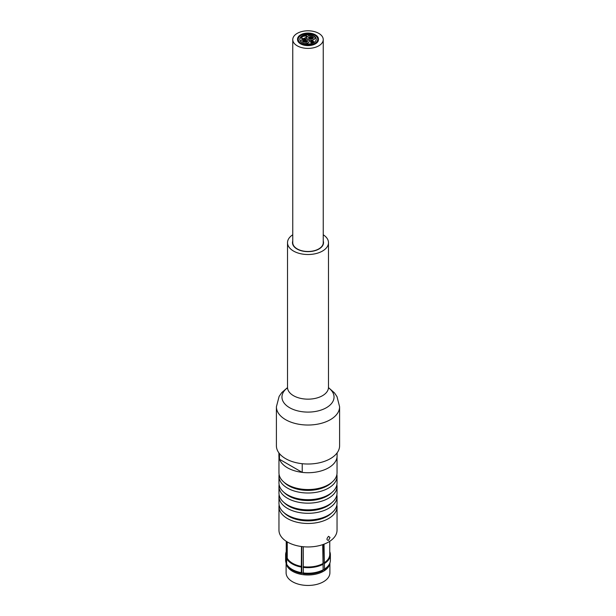 <?xml version="1.0" encoding="UTF-8"?>
<svg xmlns="http://www.w3.org/2000/svg" width="616" height="616" viewBox="0 0 616 616"><rect width="100%" height="100%" fill="white"/><g stroke="black" fill="none" stroke-linecap="round" stroke-linejoin="round"><path stroke-width="0.92" d="M287.503 387.61L281.828 392.531L279.133 396.388L276.399 406.783L276.399 445.776A31.601 18.241 0 0 0 285.655 458.674A31.601 18.241 0 0 0 320.089 462.631A31.601 18.241 0 0 0 339.601 445.776L339.601 406.783L337.021 396.673L334.511 392.939L328.497 387.61M292.762 234.773A20.49 11.827 0 0 0 287.51 242.681A20.49 11.827 0 0 0 293.509 251.051A20.49 11.827 0 0 0 315.839 253.615A20.49 11.827 0 0 0 328.49 242.681A20.49 11.827 0 0 0 323.238 234.773M292.762 240.995A15.515 8.955 0 0 0 292.485 242.681A15.515 8.955 0 0 0 297.028 249.018A15.515 8.955 0 0 0 313.937 250.958A15.515 8.955 0 0 0 323.515 242.681A15.515 8.955 0 0 0 323.238 240.995M336.883 504.974A29.037 16.763 180 0 1 337.037 506.698L337.037 530.191A29.037 16.763 180 0 1 308 546.954A29.037 16.763 180 0 1 278.963 530.191L278.963 506.698A29.037 16.763 180 0 1 279.117 504.974M337.037 506.698A29.037 16.763 180 0 1 328.536 518.557A29.037 16.763 180 0 1 296.889 522.191A29.037 16.763 180 0 1 278.963 506.698M328.536 540.386C326.465 540.155 326.465 538.8 328.536 536.328L329.999 537.445L328.536 540.386M286.64 563.755L286.155 563.124L286.155 557.549L286.756 557.157L286.756 541.618M287.241 541.911L287.241 558.196L286.64 558.596L286.64 564.164A22.384 12.921 180 0 0 287.564 565.58A22.384 12.921 180 0 0 301.309 572.634L301.47 546.531M301.794 546.569L301.794 572.826L301.532 573.38L301.309 572.634M303.272 546.731L303.334 573.658A21.514 12.42 0 0 0 322.538 570.693L323.154 569.815L322.715 544.644M324.031 544.167L324.478 569.053L323.862 569.931L323.154 569.523M303.111 567.344A22.384 12.921 0 0 0 323.154 564.241L323.154 544.49M324.478 563.478A22.384 12.921 0 0 0 330.384 554.731A22.384 12.921 0 0 0 329.845 551.905L329.76 551.851M323.862 569.931A21.514 12.42 0 0 0 327.643 566.605L328.436 565.58A22.384 12.921 180 0 1 324.478 569.053M329.845 563.124A21.891 12.636 0 0 1 315.754 574.166A21.891 12.636 0 0 1 292.523 571.286A21.891 12.636 0 0 1 286.155 563.124A22.384 12.921 180 0 1 285.616 560.306L285.616 554.731A22.384 12.921 0 0 0 286.155 557.549M330.384 554.731L330.384 560.306A22.384 12.921 180 0 1 328.436 565.58M323.154 569.815A22.384 12.921 180 0 1 303.111 572.918M286.24 551.705A22.384 12.921 0 0 0 285.616 554.731M286.517 557.195A22.014 12.713 180 0 1 286.24 552.521M329.76 552.521A22.014 12.713 180 0 1 324.209 563.024M322.892 563.786A22.014 12.713 180 0 1 303.211 566.828M286.24 541.295L286.24 554.423A21.76 12.566 0 0 0 286.756 557.157M324.031 562.924A21.76 12.566 0 0 0 329.76 554.423L329.76 541.295M303.272 566.689A21.76 12.566 0 0 0 322.715 563.686M286.64 558.596A22.384 12.921 0 0 0 301.309 567.067M301.409 566.551A22.014 12.713 180 0 1 286.994 558.235M287.241 558.196A21.76 12.566 0 0 0 301.47 566.412M287.564 565.58L288.357 566.605A21.514 12.42 0 0 0 301.532 573.38M323.593 569.777A21.021 12.135 180 0 1 322.884 570.208M303.28 573.457A21.021 12.135 180 0 1 301.624 573.196M301.748 572.918A20.52 11.85 0 0 0 303.188 573.149M286.109 563.016L286.109 572.803A21.891 12.636 0 0 0 292.523 581.743A21.891 12.636 0 0 0 316.378 584.484A21.891 12.636 0 0 0 329.891 572.803L329.891 563.016M278.963 496.542L278.963 503.249A29.037 16.763 0 0 0 296.889 518.734A29.037 16.763 0 0 0 328.536 515.099A29.037 16.763 0 0 0 337.037 503.249L337.037 496.542A29.037 16.763 180 0 1 328.536 508.4A29.037 16.763 180 0 1 296.889 512.035A29.037 16.763 180 0 1 278.963 496.542A29.037 16.763 180 0 1 279.117 494.817M284.176 512.835A27.358 15.793 0 0 0 327.35 516.239A27.358 15.793 0 0 0 331.824 512.835M278.963 486.394L278.963 493.093A29.037 16.763 0 0 0 296.889 508.585A29.037 16.763 0 0 0 328.536 504.951A29.037 16.763 0 0 0 337.037 493.093L337.037 486.394A29.037 16.763 180 0 1 328.536 498.244A29.037 16.763 180 0 1 296.889 501.878A29.037 16.763 180 0 1 278.963 486.394A29.037 16.763 180 0 1 279.117 484.669M284.176 502.679A27.358 15.793 0 0 0 327.35 506.083A27.358 15.793 0 0 0 331.824 502.679M336.883 494.817A29.037 16.763 180 0 1 337.037 496.542M278.963 476.237L278.963 482.936A29.037 16.763 0 0 0 296.889 498.429A29.037 16.763 0 0 0 328.536 494.794A29.037 16.763 0 0 0 337.037 482.936L337.037 476.237A29.037 16.763 180 0 1 328.536 488.095A29.037 16.763 180 0 1 296.889 491.73A29.037 16.763 180 0 1 278.963 476.237A29.037 16.763 180 0 1 279.117 474.512M284.176 492.523A27.358 15.793 0 0 0 327.35 495.926A27.358 15.793 0 0 0 331.824 492.523M336.883 484.669A29.037 16.763 180 0 1 337.037 486.394M278.963 457.026L278.963 472.788A29.037 16.763 0 0 0 296.889 488.272A29.037 16.763 0 0 0 328.536 484.638A29.037 16.763 0 0 0 337.037 472.788L337.037 457.026M284.176 482.374A27.358 15.793 0 0 0 327.35 485.77A27.358 15.793 0 0 0 331.824 482.374M336.883 474.512A29.037 16.763 180 0 1 337.037 476.237M278.902 452.883L278.902 455.925A29.098 16.801 0 0 0 279.479 459.259L279.556 459.305A29.037 16.763 0 0 0 302.148 472.349L302.225 472.395A29.098 16.801 0 0 0 337.098 455.925L337.098 452.883M279.479 459.259L279.479 453.622M302.148 472.349L279.556 459.305M302.225 472.395L302.225 463.709M306.429 35.774L306.745 36.282C304.943 38.531 303.141 39.108 301.34 38.015L302.764 36.413L306.429 35.774M306.745 36.367L306.745 36.444C304.943 38.693 303.141 39.27 301.34 38.177L301.347 38.092M311.38 42.604L311.912 42.481L311.38 42.604M311.881 42.558L311.326 42.558M310.772 41.287L311.303 41.157L310.772 41.287M311.065 41.495L310.325 41.511L310.864 41.796M312.705 41.287L313.236 41.157L312.705 41.287M313.051 41.796L313.59 41.511L312.751 41.472M311.08 41.742L311.611 41.611L311.08 41.742M310.418 42.05L310.949 41.919L310.418 42.05M311.296 42.643L310.356 42.003M311.912 42.227L312.443 42.096L311.912 42.227M312.397 41.942L312.928 41.819L312.397 41.942M311.557 41.465L312.089 41.334L311.557 41.465M313.059 42.05L313.59 41.919L313.059 42.05M313.552 42.003L312.035 42.558M311.38 41.08L311.912 40.956L311.38 41.08M312.22 41.565L312.751 41.434L312.22 41.565M312.32 41.765L311.65 41.719L312.258 41.934M311.257 42.119L311.781 41.996L311.257 42.119M312.089 41.08L312.62 40.956L312.089 41.08M317.825 38.315A10.141 5.852 0 0 0 316.917 36.968M299.083 36.968A10.141 5.852 0 0 0 298.175 38.315M318.064 39.339A10.072 5.814 0 0 0 316.293 36.298M299.707 36.298A10.072 5.814 0 0 0 297.936 39.339M317.54 40.956A9.764 5.636 0 0 0 317.764 39.763A9.764 5.636 0 0 0 317.756 39.516M298.244 39.516A9.764 5.636 0 0 0 298.236 39.763A9.764 5.636 0 0 0 298.46 40.956M303.957 39.917L303.103 40.125L303.957 39.917M303.957 41.649L303.103 41.849L303.957 41.649M305.012 42.265L303.141 41.95M307.492 41.103L306.645 41.303L307.492 41.103M307.607 41.403L307.076 41.788M306.468 40.941L305.621 41.141L306.468 40.941M306.314 41.611L304.874 41.572L305.721 41.372L305.821 41.896M304.704 41.218L303.85 41.418L304.704 41.218M303.411 40.463L302.556 40.671L303.411 40.463M305.174 40.194L304.327 40.394L305.174 40.194M305.998 39.601L305.151 39.809L305.998 39.601M305.628 40.294L305.182 39.909M304.905 39.601L304.05 39.809L304.905 39.601M306.198 40.348L305.351 40.556L306.198 40.348M305.667 41.026L304.604 40.987L305.451 40.779L305.551 41.31M304.427 40.625L303.58 40.825L304.427 40.625M305.998 41.965L305.151 42.165L305.998 41.965M306.113 42.265L305.182 42.265M307.492 40.463L306.645 40.671L307.492 40.463M303.411 41.103L302.556 41.303L303.411 41.103M303.118 41.788L302.587 41.403M306.945 41.649L306.098 41.849L306.945 41.649M307.061 41.95L306.144 42.365M310.002 39.054L310.849 38.854L310.002 39.054M310.834 38.939L309.879 38.939M309.055 37.014L309.902 36.814L309.055 37.014M309.887 36.891L309.324 37.26M312.043 37.014L312.897 36.814L312.043 37.014M312.481 37.26L311.149 37.245L312.073 37.561M309.532 37.722L310.379 37.514L309.532 37.722M308.508 38.192L309.355 37.992L308.508 38.192M308.939 38.438L308.385 38.069M310.826 38.469L311.673 38.261L310.826 38.469M311.573 38.038L312.42 37.83L311.573 38.038M312.397 37.915L311.673 38.246M310.279 37.291L311.126 37.083L310.279 37.291M310.479 37.522L311.396 37.676L310.425 37.753M312.589 38.192L313.444 37.992L312.589 38.192M313.421 38.069L312.866 38.438M312.589 37.561L313.444 37.36L312.589 37.561M310.002 36.698L310.849 36.498L310.002 36.698M311.095 39.054L311.95 38.854L311.095 39.054M311.927 38.939L310.972 38.939M309.802 38.307L310.649 38.107L309.802 38.307M310.633 38.184L309.902 38.515M308.508 37.561L309.355 37.36L308.508 37.561M311.095 36.698L311.95 36.498L311.095 36.698M311.904 36.775L310.972 36.575M309.055 38.739L309.902 38.538L309.055 38.739M309.863 38.816L308.932 38.623M312.043 38.739L312.897 38.538L312.043 38.739M312.874 38.623L311.942 38.816M309.201 41.233A4.104 2.372 180 0 1 309.201 41.272A4.104 2.372 180 0 1 304.812 43.636M301.193 41.911A4.104 2.372 180 0 1 300.993 41.187A4.104 2.372 180 0 1 303.526 39.001A4.104 2.372 180 0 1 308 39.516A4.104 2.372 180 0 1 309.201 41.187A4.104 2.372 180 0 1 304.389 43.52M307.553 39.293A4.104 2.372 180 0 1 306.799 37.922A4.104 2.372 180 0 1 306.799 37.876M308 39.516A4.104 2.372 180 0 1 306.799 37.838A4.104 2.372 180 0 1 309.332 35.651A4.104 2.372 180 0 1 313.806 36.159A4.104 2.372 180 0 1 315.007 37.838A4.104 2.372 180 0 1 312.474 40.025A4.104 2.372 180 0 1 308 39.516M301.116 41.849A4.104 2.372 180 0 1 300.993 41.272A4.104 2.372 180 0 1 300.993 41.233M315.007 37.876A4.104 2.372 180 0 1 315.007 37.922A4.104 2.372 180 0 1 312.743 40.04A4.104 2.372 180 0 1 308.447 39.817M316.2 39.432A8.208 4.736 0 0 0 314.514 36.714M312.682 35.705A8.208 4.736 0 0 0 304.319 35.358A8.208 4.736 0 0 0 299.8 39.432M300.877 43.197A10.072 5.814 180 0 1 297.928 39.085A10.072 5.814 180 0 1 308 33.272A10.072 5.814 180 0 1 318.072 39.085A10.072 5.814 180 0 1 311.858 44.46A10.072 5.814 180 0 1 300.877 43.197M300.616 43.351A10.449 6.029 180 0 1 297.551 39.085A10.449 6.029 180 0 1 308 33.056A10.449 6.029 180 0 1 318.449 39.085A10.449 6.029 180 0 1 311.996 44.66A10.449 6.029 180 0 1 300.616 43.351M318.441 39.339A10.449 6.029 180 0 1 318.449 39.593A10.449 6.029 180 0 1 311.996 45.168A10.449 6.029 180 0 1 300.616 43.859A10.449 6.029 180 0 1 297.551 39.593A10.449 6.029 180 0 1 297.559 39.339M297.228 45.815A15.238 8.793 180 0 1 292.762 39.593A15.238 8.793 180 0 1 308 30.8A15.238 8.793 180 0 1 323.238 39.593A15.238 8.793 180 0 1 313.829 47.725A15.238 8.793 180 0 1 297.228 45.815M302.194 42.62A8.208 4.736 180 0 1 299.792 39.27A8.208 4.736 180 0 1 308 34.527A8.208 4.736 180 0 1 316.208 39.27A8.208 4.736 180 0 1 311.142 43.644A8.208 4.736 180 0 1 302.194 42.62M307.346 44.891A9.764 5.636 180 0 1 301.093 43.251A9.764 5.636 180 0 1 298.236 39.27A9.764 5.636 180 0 1 308 33.634A9.764 5.636 180 0 1 317.764 39.27A9.764 5.636 180 0 1 308.655 44.891M292.762 39.593L292.762 242.681A15.238 8.793 0 0 0 297.228 248.903A15.238 8.793 0 0 0 313.829 250.812A15.238 8.793 0 0 0 323.238 242.681L323.238 39.593M276.399 406.783A31.601 18.241 0 0 0 285.655 419.688A31.601 18.241 0 0 0 320.089 423.639A31.601 18.241 0 0 0 339.601 406.783M287.48 387.803A26.041 15.038 0 0 0 289.582 407.692A26.041 15.038 0 0 0 325.256 408.323A26.041 15.038 0 0 0 328.52 387.803M287.279 388.527L287.51 387.333A20.49 11.827 0 0 0 293.509 395.695A20.49 11.827 0 0 0 315.839 398.259A20.49 11.827 0 0 0 328.49 387.333L328.436 388.165M328.49 387.333L328.49 242.681M287.51 387.333L287.51 242.681M318.449 39.593L318.449 39.085M297.551 39.593L297.551 39.085M317.764 39.763L317.764 39.27M298.236 39.763L298.236 39.27"/></g></svg>
